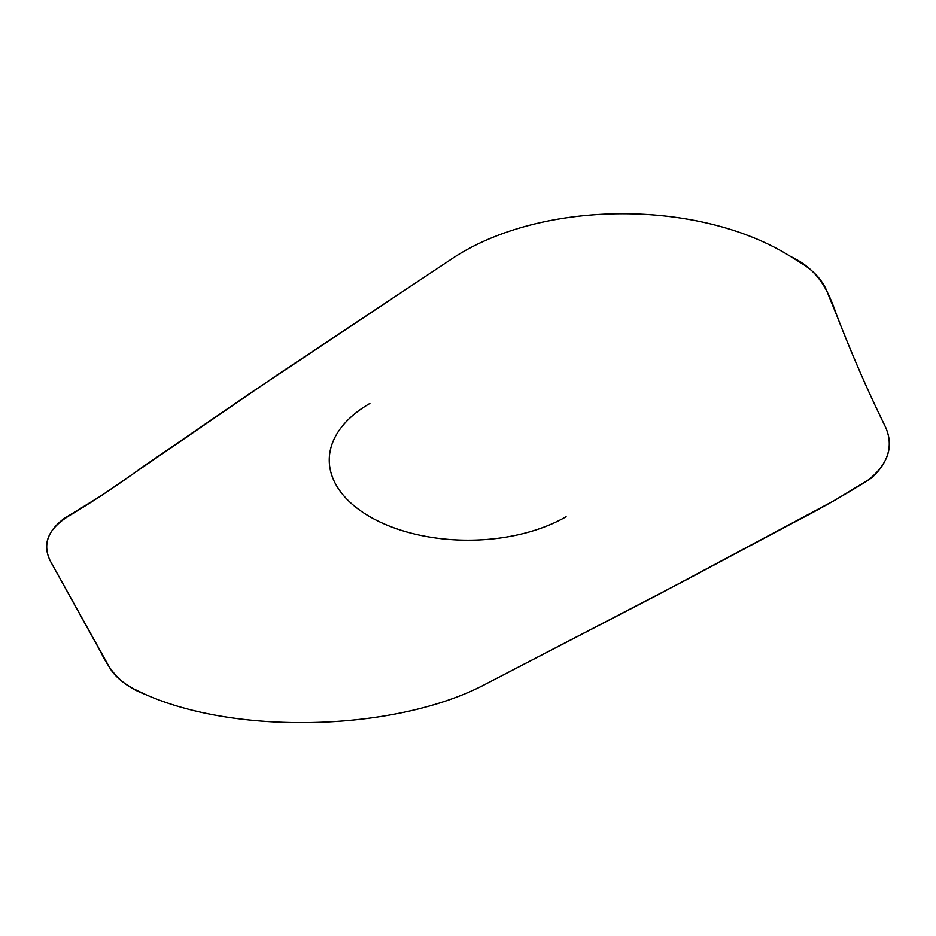 <?xml version="1.0" encoding="UTF-8"?>
<svg xmlns="http://www.w3.org/2000/svg" width="936" height="936" viewBox="0 0 936 936"><rect width="100%" height="100%" fill="white"/><g stroke="black" fill="none" stroke-linecap="round" stroke-linejoin="round"><path stroke-width="1.4" d="M369.895 403.439A138.739 80.098 0 0 0 369.895 516.719A138.739 80.098 0 0 0 566.105 516.719M658.406 594.535L834.514 500.432L871.755 477.851C888.849 461.846 893.435 444.904 885.514 427.027C868.468 392.406 852.251 355.294 836.878 315.701L826.663 290.593C822.171 280.203 814.121 271.3 802.515 263.894L790.756 256.593C696.899 197.648 537.428 200.129 450.017 260.068L277.594 374.669L101.486 495.565L64.245 518.415C47.151 531.262 42.565 545.571 50.485 561.331L109.337 667.075C113.829 675.172 121.879 682.391 133.485 688.744L145.244 694.372C239.101 736.211 398.572 730.653 485.983 683.923L658.406 594.535M485.983 683.923L684.251 580.917L792.967 522.908C817.561 510.307 842.318 496.291 867.251 480.847C888.124 464.572 894.208 446.636 885.514 427.027C868.468 392.406 852.251 355.294 836.878 315.701C828.922 292.945 820.135 270.387 790.756 256.593C696.899 197.648 537.428 200.129 450.017 260.068L251.749 392.161L143.032 466.678C118.439 484.626 93.682 501.064 68.749 516.017C47.876 529.004 41.792 544.108 50.485 561.331L99.122 649.022C107.078 664.244 115.865 683.526 145.244 694.372C239.101 736.211 398.572 730.653 485.983 683.923"/></g></svg>

